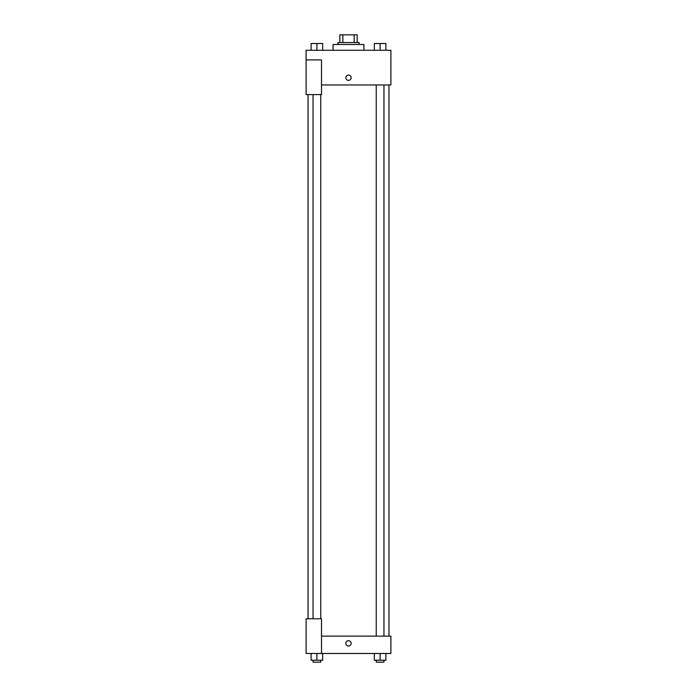 <?xml version="1.0" encoding="UTF-8"?>
<svg xmlns="http://www.w3.org/2000/svg" width="697" height="697" viewBox="0 0 697 697"><rect width="100%" height="100%" fill="white"/><g stroke="black" fill="none" stroke-linecap="round" stroke-linejoin="round"><path stroke-width="1.05" d="M342.846 42.561L342.846 34.85L339.831 34.85L339.831 42.561L339.831 34.85M342.846 34.85L357.169 34.85L357.169 42.561M354.154 42.561L354.154 34.85M337.897 44.486L337.897 42.561L359.103 42.561L359.103 44.486M363.921 50.271L363.921 44.486L333.079 44.486L333.079 50.271M306.105 59.907L306.105 94.592L321.517 94.592L321.517 59.907L306.105 59.907L306.105 50.271L390.895 50.271L390.895 84.956L321.517 84.956M345.851 77.733A2.649 2.649 0 0 1 349.824 75.433A2.649 2.649 0 0 1 349.824 80.024A2.649 2.649 0 0 1 345.851 77.733M321.517 636.134L390.895 636.134L390.895 653.481L306.105 653.481L306.105 618.788L321.517 618.788L321.517 653.481M345.851 643.357A2.649 2.649 0 0 1 349.824 641.066A2.649 2.649 0 0 1 349.824 645.657A2.649 2.649 0 0 1 345.851 643.357M374.324 653.481L374.324 660.225L385.885 660.225L385.885 653.481L385.885 660.225M380.109 660.225L380.109 653.481M383.96 660.225L383.96 662.15L376.249 662.15L376.249 660.225M311.115 653.481L311.115 660.225L322.676 660.225L322.676 653.481L322.676 660.225M316.891 660.225L316.891 653.481M320.751 660.225L320.751 662.15L313.04 662.15L313.04 660.225M374.324 50.271L374.324 43.519L385.885 43.519L385.885 50.271L385.885 43.519M380.109 50.271L380.109 43.519L376.249 43.51M383.96 43.519L380.109 43.51M311.115 50.271L311.115 43.519L322.676 43.519L322.676 50.271L322.676 43.519M316.891 50.271L316.891 43.519L313.04 43.51M320.751 43.519L316.891 43.51M388.97 636.134L388.97 84.956M308.03 618.788L308.03 94.592M376.249 84.956L376.249 636.134M383.96 84.956L383.96 636.134M320.751 618.788L320.751 94.592M313.04 618.788L313.04 94.592"/></g></svg>
